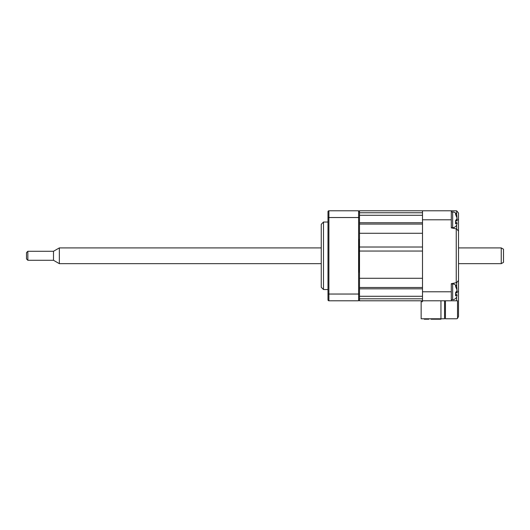 <?xml version="1.0" encoding="UTF-8"?>
<svg xmlns="http://www.w3.org/2000/svg" width="530" height="530" viewBox="0 0 530 530"><rect width="100%" height="100%" fill="white"/><g stroke="black" fill="none" stroke-linecap="round" stroke-linejoin="round"><path stroke-width="0.79" d="M422.503 287.498L359.499 287.498L359.499 278.283L359.499 300.782L422.503 300.782L422.503 210.781L451.302 210.781L451.302 227.887L456.681 228.927L458.503 231.14L458.503 316.536L457.522 318.391L457.522 300.782L456.681 300.782L456.681 297.164M359.499 251.048L422.503 251.048L422.503 278.283L359.499 278.283L359.499 247.02L422.503 247.02L422.503 233.286L359.499 233.286L359.499 247.02M359.499 299.887L358.598 300.782L358.598 210.781L359.499 211.682L359.499 210.781L422.503 210.781M359.499 211.682L359.499 233.286L359.499 224.071L422.503 224.071M444.551 300.782L444.551 318.782L440.947 318.782L440.947 300.782L440.947 318.782L421.151 318.782L421.151 301.683L422.503 301.683M424.298 318.782L424.298 319.219L428.803 319.219L428.803 318.782M431.049 318.782L431.049 319.219L440.947 319.219L440.947 318.782M323.499 289.532L321.253 287.286L321.253 224.283L323.499 222.037L323.499 289.532L327.997 289.532M327.997 299.887L327.997 211.682A0.901 0.901 0 0 1 328.898 210.781L358.598 210.781L328.898 210.781L328.898 300.782A0.901 0.901 0 0 1 327.997 299.887M327.997 211.682A0.901 0.901 0 0 1 328.898 210.781A0.901 0.901 0 0 0 327.997 211.682M358.598 300.782L328.898 300.782M359.499 238.818L359.048 240.044L359.048 271.526L359.499 272.745M359.048 271.526L359.048 240.044M327.997 294.037L359.499 294.037L359.499 288.83L422.503 288.83M456.681 286.405L456.681 282.636L451.302 283.683L451.302 300.782L422.503 300.782M456.681 214.405L456.681 210.827L451.302 210.781M456.681 282.636L458.503 280.43L458.503 268.16M456.343 318.782L445.452 318.782L445.452 300.782M456.25 318.782A2.252 2.252 0 0 0 457.522 318.391L458.503 316.536M451.302 300.782L456.681 300.782M456.681 210.827L458.503 213.034L458.503 243.409M456.986 216.922L456.661 214.372L455.542 213.034L455.542 214.312L457.151 218.32L455.542 220.778L455.542 223.859L457.151 222.825L456.661 225.197C454.786 228.026 452.494 227.668 452.653 227.661L452.653 211.907L451.302 211.907M455.648 220.705L457.151 221.003L456.681 219.764M455.701 222.037L457.151 222.971M457.151 218.32L457.151 218.671M456.986 288.923L456.661 286.372L455.542 285.034L455.542 286.313L457.151 290.321L455.542 292.779L455.542 295.859L457.151 294.826L456.661 297.197C454.786 300.026 452.494 299.669 452.653 299.662L452.653 283.908L451.302 283.908M455.648 292.706L457.151 293.004L456.681 291.765M455.701 294.037L457.151 294.971M457.151 290.321L457.151 290.672M501.248 247.907L503.5 249.206L503.5 262.363L501.248 263.662L501.248 247.907L458.503 247.907M59.347 263.662L59.347 247.907L53.497 251.286L53.497 260.283L59.347 263.662L321.253 263.662M26.5 258.931L26.5 252.631L27.851 251.286L27.851 260.283L26.5 258.931M359.499 212.755L422.503 212.755M422.503 298.807L359.499 298.807M327.997 217.532L359.499 217.532M422.503 291.785L451.302 291.785M451.302 219.784L422.503 219.784M456.681 228.927L456.681 225.164M456.681 219.804L458.503 219.784M456.25 282.722L456.25 228.847M458.503 291.785L456.681 291.785M422.503 222.739L359.499 222.739M323.499 222.037L327.997 222.037M451.302 227.661L452.653 227.661M456.661 214.372C456.794 214.663 456.164 212.358 452.653 211.907M359.499 215.286L422.503 215.286M451.302 299.662L452.653 299.662M456.661 286.372C456.741 286.511 456.019 284.305 452.653 283.908M359.499 296.283L422.503 296.283M501.248 263.662L458.503 263.662M359.499 263.662L359.048 263.662M53.497 260.283L27.851 260.283M53.497 251.286L27.851 251.286M359.499 247.907L359.048 247.907M321.253 247.907L59.347 247.907"/></g></svg>
